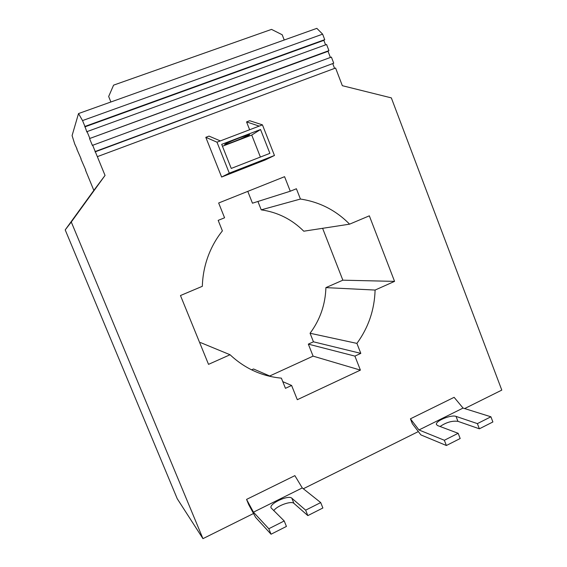 <?xml version="1.0" encoding="UTF-8"?>
<svg xmlns="http://www.w3.org/2000/svg" width="567" height="567" viewBox="0 0 567 567"><rect width="100%" height="100%" fill="white"/><g stroke="black" fill="none" stroke-linecap="round" stroke-linejoin="round"><path stroke-width="0.85" d="M446.378 445.506L420.884 434.896L412.322 423.691L410.43 418.815L454.124 397.325L463.062 408.07L418.97 429.97L444.351 440.261L446.378 445.506L460.177 438.525L458.164 433.301L437.618 425.576L436.455 424.52C435.002 421.083 451.169 414.385 456.045 416.398L477.393 423.613L479.377 428.808L457.945 421.345C452.218 420.601 446.257 422.323 440.077 426.497M307.838 515.601L322.885 507.989L320.709 502.575L302.275 487.925L253.463 512.171L246.56 499.407L248.644 504.488L255.568 517.31L271.047 534.22L286.434 526.431L284.216 520.967L271.054 507.834C268.999 503.631 288.49 494.622 291.835 498.202L305.641 510.165L307.838 515.601L293.926 503.376C291.31 500.519 276.788 505.807 273.762 510.697M463.062 408.07L490.916 416.795L477.393 423.613M458.164 433.301L444.351 440.261M479.377 428.808L492.886 421.976L490.916 416.795M320.709 502.575L305.641 510.165M284.216 520.967L268.808 528.735L253.463 512.171M302.275 487.925L294.868 475.642L246.56 499.407M410.43 418.815L418.97 429.97M271.047 534.22L268.808 528.735M246.56 121.912L259.197 126.108L262.45 124.868L249.707 120.721L246.56 121.912L249.643 129.744M220.322 140.914L209.025 136.108L205.807 137.327L216.991 142.182L259.197 126.108M464.649 408.566L501.795 390.103L391.336 97.885L342.34 85.695L335.586 68.033L97.34 156.648L105.044 175.43L71.286 222.009L202.951 538.65L253.52 513.511M303.324 488.754L418.347 431.579M262.45 124.868L274.456 155.478L265.15 159.986L221.626 177.039L205.807 137.327M218.656 203L284.577 176.684L290.276 191.221L296.399 188.747L300.432 199.045C319.554 201.937 335.94 210.307 349.584 224.163L369.337 215.829L394.561 281.374L375.099 290.056C374.511 309.78 368.444 327.563 356.912 343.396L360.81 353.376L354.914 356.111L360.399 370.116L297.306 399.707L291.615 385.468L285.456 388.324L281.381 378.146C261.897 376.332 244.788 368.529 230.06 354.744L208.521 364.354L180.469 295.535L202.341 286.3C202.632 275.888 204.567 265.817 208.16 256.1C211.604 246.879 216.346 238.473 222.384 230.889L218.175 220.372L224.575 217.792L218.656 203M77.013 148.908L74.745 144.046L72.087 135.591L78.522 113.563L316.84 28.35L322.623 34.148L324.728 39.647L84.944 126.434L86.879 132.054L87.056 131.601L326.585 44.502L328.931 50.633L328.038 51.306L89.551 138.561L92.364 145.407L331.397 57.09L333.736 63.206L95.228 151.509L97.34 156.648M92.556 144.996L95.228 151.509M322.623 34.148L82.534 120.58L84.944 126.434M328.931 50.633L89.551 138.561M87.056 131.601L89.742 138.128M240.181 137.575L249.572 134.563C250.869 135.059 224.844 145.506 224.617 144.578C225.567 143.614 230.755 141.275 240.181 137.575M250.933 164.799L260.154 161.418C261.238 161.389 235.262 171.766 235.248 171.362L250.933 164.799M221.697 144.358L231.251 168.427L269.892 153.345L260.536 129.517L221.697 144.358M260.395 157.052L251.734 135.045L260.536 129.517M251.734 135.045L222.448 146.251M274.456 155.478L229.302 173.155L216.991 142.182M221.626 177.039L229.302 173.155M81.081 158.781L76.779 148.986M85.737 170.079L80.854 158.866M202.951 538.65L177.251 498.747L65.205 229.897L93.838 190.384L85.511 170.164M199.782 342.922L200.555 342.581L230.06 354.744M251.592 369.854L253.527 368.982L271.274 376.658M269.722 375.985L313.083 356.133L308.328 344.126L313.452 341.809L310.071 333.254C320.093 319.731 325.373 304.514 325.905 287.618L342.851 280.183L322.609 228.31M349.584 224.163L303.777 231.208C291.941 219.379 277.759 212.256 261.231 209.847L257.914 201.469M290.276 191.221L252.464 203.199L247.779 191.377M328.038 51.306L330.391 57.458M333.736 63.206L95.022 151.899M332.836 63.837L334.587 68.409M78.522 113.563L82.534 120.58M324.728 39.647L323.849 40.349L84.766 126.909M323.849 40.349L325.578 44.864M105.044 175.43L93.838 190.384M300.432 199.045L261.231 209.847M71.286 222.009L65.205 229.897M291.615 385.468L282.777 381.641M394.561 281.374L342.851 280.183M375.099 290.056L325.905 287.618M356.912 343.396L310.071 333.254M360.81 353.376L313.452 341.809M354.914 356.111L308.328 344.126M360.399 370.116L313.083 356.133M284.23 40.009L282.203 34.764L271.529 29.392L113.591 85.142L108.666 96.496L110.898 101.989M113.591 85.142L108.666 96.496M456.045 416.398L457.945 421.345M291.835 498.202L293.926 503.376"/></g></svg>

